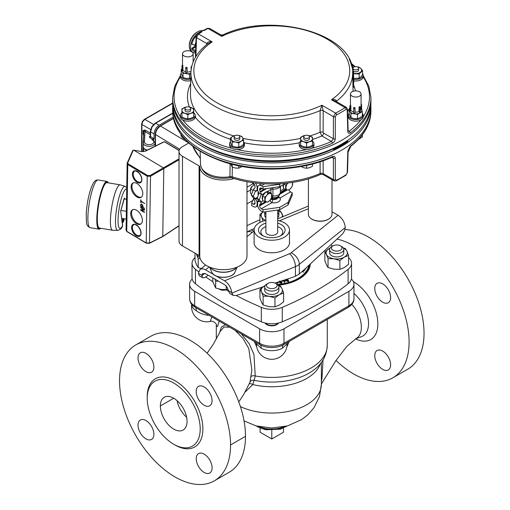 <?xml version="1.0" encoding="UTF-8"?>
<svg xmlns="http://www.w3.org/2000/svg" width="510" height="510" viewBox="0 0 510 510"><rect width="100%" height="100%" fill="white"/><g stroke="black" fill="none" stroke-linecap="round" stroke-linejoin="round"><path stroke-width="0.76" d="M353.385 72.05L353.615 87.337L353.621 72.037L350.408 61.85M353.615 87.337L352.894 83.194M353.621 72.037L352.231 65.637L349.184 59.166M353.781 82.537L353.749 80.593M140.575 209.699L143.648 209.584L140.696 207.819L140.703 207.34L144.457 209.584L144.547 210.094L141.487 210.222L144.419 211.975L144.413 212.453L140.658 210.209L140.709 209.693M140.983 202.457L140.569 202.209L140.817 199.767L141.009 201.048L144.757 203.535L140.996 201.526L140.983 202.444M136.431 223.673A8.262 4.768 -120 0 0 140.664 224.139A8.262 4.768 -120 0 0 141.952 217.585A8.262 4.768 -120 0 0 136.635 210.298A8.262 4.768 -120 0 0 132.402 209.827A8.262 4.768 -120 0 0 131.121 216.387A8.262 4.768 -120 0 0 136.431 223.673M136.839 196.924A8.262 4.768 -120 0 0 141.072 197.395A8.262 4.768 -120 0 0 142.36 190.836A8.262 4.768 -120 0 0 137.043 183.549A8.262 4.768 -120 0 0 132.81 183.084A8.262 4.768 -120 0 0 131.529 189.637A8.262 4.768 -120 0 0 136.839 196.924M140.715 206.384L140.894 204.038L141.799 204.14L143.029 206.32L143.017 207.277L144.681 208.513L140.715 206.384L141.123 206.148M162.333 236.653L162.76 236.423L163.793 168.6L163.385 167.873L133.76 150.176L132.625 150.756L133.295 150.182L127.717 162.849L128.176 163.882L147.645 175.516L150.106 175.516L179.016 158.82M179.016 159.783L150.514 176.243L147.237 176.224L127.768 164.596L127.143 163.257L126.059 230.316L126.862 231.565L146.332 243.2A0.593 0.338 120.9 0 1 146.217 242.932L149.5 243.047L150.514 176.243L150.106 175.516M126.136 229.978L126.748 231.298L127.768 164.596A0.593 0.338 120.9 0 1 128.176 163.882M141.755 151.617L145.222 151.119L163.678 141.901A0.593 0.338 63.5 0 1 163.965 141.946L145.509 151.158L141.627 151.591L133.92 150.189A0.593 0.331 2.6 0 0 133.76 150.176M127.717 162.849A0.593 0.453 -156.3 0 0 127.188 163.072L132.625 150.756M144.062 209.349L143.648 209.584M141.104 207.583L140.696 207.819M144.655 209.865L140.658 210.209M141.072 209.967L140.868 209.604M141.13 206.142L140.511 206.021M140.926 205.779L140.945 204.587L140.53 204.829M140.945 204.587L141.123 203.962M143.017 207.27L141.793 204.618L140.945 205.077L140.932 206.034L142.602 207.028L143.029 206.136M142.214 204.382L141.359 204.835M142.162 204.408L140.945 205.077M142.991 205.855L142.615 206.072M141.187 202.323L140.569 202.209M140.983 201.966L141.015 200.041M141.41 201.291L140.996 201.526M133.25 182.88A8.262 4.768 -120 0 0 132.479 189.535A8.262 4.768 -120 0 0 137.674 196.446A8.262 4.768 -120 0 0 141.474 197.115M132.842 209.623A8.262 4.768 -120 0 0 132.071 216.285A8.262 4.768 -120 0 0 137.266 223.189A8.262 4.768 -120 0 0 141.066 223.864M122.999 218.586A2.658 0.535 99.5 0 0 122.617 221.984A2.658 0.535 99.5 0 0 122.84 222.449A2.658 0.535 99.5 0 0 122.923 222.43L123.516 221.62L124.083 218.764M117.708 230.38A22.306 4.52 99.5 0 1 116.803 207.615A22.306 4.52 99.5 0 1 125.071 186.392L120.315 184.875A23.02 4.66 99.5 0 0 120.181 184.843A23.02 4.66 99.5 0 0 113.048 200.373A23.02 4.66 99.5 0 0 110.689 226.185A23.02 4.66 99.5 0 0 112.582 230.246A23.02 4.66 99.5 0 0 112.716 230.259L117.708 230.38C120.29 229.717 121.915 228.263 122.578 226.013L122.636 225.305M120.181 184.843L107.068 182.65A23.02 4.66 99.5 0 0 99.934 198.18A23.02 4.66 99.5 0 0 97.582 223.986A23.02 4.66 99.5 0 0 99.469 228.053L112.582 230.246M121.699 218.369L126.231 219.128M124.204 198.925L126.531 199.314M120.736 210.4L126.346 211.338M155.034 145.968L156.188 145.643M341.725 246.598L340.47 245.877L341.725 246.598A7.083 4.086 180 0 1 343.797 249.492L343.797 252.864A7.083 4.086 180 0 1 336.715 256.951A7.083 4.086 180 0 1 329.632 252.864L329.632 249.492A7.083 4.086 180 0 1 331.704 246.598L332.96 245.877A5.31 3.066 0 0 0 332.96 250.212A5.31 3.066 0 0 0 340.47 250.212A5.31 3.066 0 0 0 340.47 245.877L340.47 245.877A5.31 3.066 0 0 0 332.96 245.877M343.797 249.492A7.083 4.086 180 0 1 339.424 253.266A7.083 4.086 180 0 1 331.704 252.38A7.083 4.086 180 0 1 329.632 249.492M277.95 209.986A7.083 4.086 180 0 1 278.874 212.007L278.874 215.379A7.083 4.086 180 0 1 277.695 217.642M265.888 217.642A7.083 4.086 180 0 1 264.709 215.379L264.709 212.007A7.083 4.086 180 0 1 264.709 211.899M278.874 212.007A7.083 4.086 180 0 1 277.695 214.264M265.888 214.264A7.083 4.086 180 0 1 264.709 212.007M265.162 285.536L259.941 289.291L261.528 291.937A10.627 6.133 0 0 0 269.038 296.272A10.627 6.133 0 0 0 279.301 294.684A10.627 6.133 0 0 0 282.055 288.762A10.627 6.133 0 0 0 278.441 285.562M265.143 285.562A10.627 6.133 0 0 0 264.276 286.008A10.627 6.133 0 0 0 261.528 291.937L263.115 296.131L269.038 296.272L274.966 297.961L279.301 294.684L283.643 292.957L282.055 288.762L280.462 286.116L278.269 285.32M283.643 292.957L283.643 301.818L279.301 305.095L274.966 306.822L269.038 306.682L263.115 304.993L261.528 302.347L259.941 298.152L259.941 289.291M276.796 284.083L275.547 283.362L276.796 284.083A7.083 4.086 180 0 1 278.874 286.977L278.874 290.349A7.083 4.086 180 0 1 271.792 294.436A7.083 4.086 180 0 1 264.709 290.349L264.709 286.977A7.083 4.086 180 0 1 266.781 284.083L268.037 283.362A5.31 3.066 0 0 0 268.037 287.697A5.31 3.066 0 0 0 275.547 287.697A5.31 3.066 0 0 0 275.547 283.362L275.547 283.362A5.31 3.066 0 0 0 268.037 283.362M274.966 306.822L274.966 297.961M263.115 304.993L263.115 296.131M196.356 253.935L196.605 254.452A10.627 6.133 0 0 0 199.901 257.499M196.414 253.974A10.627 6.133 0 0 0 196.605 254.452L198.192 258.647L200.169 258.538M201.278 268.572L198.192 267.508L196.605 264.862L195.018 260.667L195.018 253.164M198.192 267.508L198.192 258.647M330.085 248.051L324.864 251.806L326.451 254.452A10.627 6.133 0 0 0 333.967 258.787A10.627 6.133 0 0 0 344.224 257.199A10.627 6.133 0 0 0 346.978 251.277A10.627 6.133 0 0 0 343.364 248.077M330.066 248.077A10.627 6.133 0 0 0 329.205 248.529A10.627 6.133 0 0 0 326.451 254.452L328.038 258.647L333.967 258.787L339.889 260.483L344.224 257.199L348.566 255.472L346.978 251.277L345.391 248.631L343.192 247.834M348.566 255.472L348.566 264.333L344.224 267.61L339.889 269.337L333.967 269.197L328.038 267.508L326.451 264.862L324.864 260.667L324.864 251.806M339.889 269.337L339.889 260.483M328.038 267.508L328.038 258.647M262.784 212.001L259.941 214.321L261.528 216.967A10.627 6.133 0 0 0 265.742 220.422M262.867 212.052A10.627 6.133 0 0 0 261.528 216.967L263.115 221.161M282.017 217.037A10.627 6.133 0 0 0 282.055 213.792A10.627 6.133 0 0 0 278.441 210.592M283.158 216.565L280.462 211.146L278.269 210.349M259.941 222.436L259.941 214.321M348.566 257.601A17.71 10.225 180 0 1 351.543 263.275A17.71 10.225 180 0 1 348.107 269.325A306.918 177.199 180 0 1 282.266 307.332A17.71 10.225 180 0 1 261.311 307.332A306.918 177.199 180 0 1 236.226 295.481M228.384 291.204A306.918 177.199 180 0 1 226 289.846M212.842 281.769A306.918 177.199 180 0 1 205.715 276.936M198.619 271.753A306.918 177.199 180 0 1 195.47 269.325A17.71 10.225 180 0 1 192.04 263.275A17.71 10.225 180 0 1 195.018 257.601M330.824 244.832A306.918 177.199 180 0 1 332.66 246.049M246.987 225.669A306.918 177.199 180 0 1 259.941 219.797M310.316 263.97A38.543 22.249 180 0 1 278.186 285.217M351.543 263.275L351.543 277.733A17.71 10.225 180 0 1 348.107 283.777A306.918 177.199 180 0 1 282.266 321.791A17.71 10.225 180 0 1 261.311 321.791A306.918 177.199 180 0 1 195.47 283.777A17.71 10.225 180 0 1 192.04 277.733L192.04 263.275M260.106 428.068L260.106 432.231L271.792 438.982L283.477 432.231L283.477 428.068M271.792 438.982L271.792 430.363M214.296 480.847L229.239 472.222A78.502 45.32 -120 0 0 245.495 436.331A78.502 45.32 -120 0 0 211.229 357.331A78.502 45.32 -120 0 0 150.737 336.3L135.8 344.926A78.502 45.32 60 0 1 196.293 365.957A78.502 45.32 60 0 1 230.558 444.956A78.502 45.32 60 0 1 214.296 480.847A78.502 45.32 60 0 1 153.822 459.835A78.502 45.32 60 0 1 119.538 380.862A78.502 45.32 60 0 1 135.8 344.926M356.127 338.493L356.413 338.315C364.618 333.508 362.266 315.48 351.836 304.374M336.995 239.082A78.502 45.32 60 0 1 353.589 245.731A78.502 45.32 60 0 1 404.876 314.906A78.502 45.32 60 0 1 392.84 377.808A78.502 45.32 60 0 1 353.589 373.926A78.502 45.32 60 0 1 335.988 360.449M382.691 283.872A11.214 6.477 -120 0 0 377.081 283.318A11.214 6.477 -120 0 0 377.081 296.265A11.214 6.477 -120 0 0 388.295 302.736A11.214 6.477 -120 0 0 390.016 293.754A11.214 6.477 -120 0 0 382.691 283.872M382.691 351.071A11.214 6.477 -120 0 0 377.081 350.517A11.214 6.477 -120 0 0 377.081 363.464A11.214 6.477 -120 0 0 388.295 369.941A11.214 6.477 -120 0 0 390.016 360.952A11.214 6.477 -120 0 0 382.691 351.071M220.479 331.028L224.088 327.006L229.717 327.216M235.021 330.276L243.002 338.423L248.772 348.489L251.851 369.884L249.989 382.219L243.57 394.721L238.782 401.899M173.712 383.036A37.479 21.637 -120 0 0 154.97 381.18A37.479 21.637 -120 0 0 149.226 411.213A37.479 21.637 -120 0 0 173.712 444.242A37.479 21.637 -120 0 0 192.455 446.097A37.479 21.637 -120 0 0 198.199 416.064A37.479 21.637 -120 0 0 173.712 383.036M145.949 371.662A11.214 6.477 -120 0 0 151.559 372.223A11.214 6.477 -120 0 0 151.559 359.269A11.214 6.477 -120 0 0 140.346 352.799A11.214 6.477 -120 0 0 138.624 361.781A11.214 6.477 -120 0 0 145.949 371.662M145.949 438.868A11.214 6.477 -120 0 0 151.559 439.422A11.214 6.477 -120 0 0 151.559 426.468A11.214 6.477 -120 0 0 140.346 419.998A11.214 6.477 -120 0 0 138.624 428.98A11.214 6.477 -120 0 0 145.949 438.868M204.166 472.451A11.214 6.477 -120 0 0 209.769 473.012A11.214 6.477 -120 0 0 209.769 460.058A11.214 6.477 -120 0 0 198.556 453.588A11.214 6.477 -120 0 0 196.841 462.57A11.214 6.477 -120 0 0 204.166 472.451M204.127 405.233A11.214 6.477 -120 0 0 209.737 405.788A11.214 6.477 -120 0 0 209.737 392.84A11.214 6.477 -120 0 0 198.517 386.363A11.214 6.477 -120 0 0 196.803 395.352A11.214 6.477 -120 0 0 204.127 405.233M392.84 377.808L407.783 369.183A78.502 45.32 -120 0 0 419.813 306.28A78.502 45.32 -120 0 0 368.532 237.105A78.502 45.32 -120 0 0 344.849 229.557M160.357 405.947A18.889 10.908 60 0 1 164.271 397.277A18.889 10.908 60 0 1 178.831 402.352A18.889 10.908 60 0 1 187.068 421.368A18.889 10.908 60 0 1 183.154 430.038A18.889 10.908 60 0 1 168.593 424.97A18.889 10.908 60 0 1 160.357 405.947L173.731 398.227M177.053 400.63A18.889 10.908 -120 0 0 186.654 417.288M321.37 381.665L321.976 378.242L323.053 359.926M211.79 316.863L210.273 321.434C212.542 320.114 216.654 323.729 216.367 324.672M216.342 324.558L216.699 326.247L217.152 326.591L217.668 326.266L219.147 321.115M191.722 304.349A15.147 8.746 0 0 0 196.159 310.628C199.474 313.204 203.477 314.759 208.156 315.288A5.903 0.408 87.2 0 1 208.163 314.772M199.901 310.003L195.247 307.294A16.428 9.486 180 0 1 193.57 306.159C191.193 304.438 189.873 301.965 189.618 298.745A17.244 9.958 180 0 0 194.673 305.783A3.544 2.046 120 0 0 195.247 307.294A5.903 3.411 120 0 1 196.159 310.628M192.187 279.053A17.244 9.958 0 0 0 189.618 284.287A17.244 9.958 0 0 0 194.673 291.325L194.673 305.783L259.596 343.268L259.596 328.81A17.244 9.958 0 0 0 283.987 328.81L348.91 291.325L348.91 305.783A3.544 2.046 60 0 1 348.177 307.402C352.117 304.872 354.048 301.99 353.959 298.745A17.244 9.958 180 0 1 348.91 305.783L283.987 343.268A17.244 9.958 180 0 1 259.596 343.268A3.544 2.046 120 0 0 260.176 344.779L256.377 342.605M254.26 341.388L256.747 346.972M286.837 346.972L289.317 341.388M251.047 376.597A3.544 2.142 -170.9 0 1 255.23 375.953L253.961 354.463L249.167 343.689L241.357 333.935M225.401 324.723L221.365 327.12L219.434 333.132M287.621 342.363L283.407 344.779A5.903 3.411 -120 0 0 282.502 348.113L287.136 343.861L287.901 342.159M348.91 291.325A17.244 9.958 0 0 0 353.959 284.287A17.244 9.958 0 0 0 351.39 279.053M250.002 382.188A3.544 3.468 -154 0 1 254.107 380.313L255.23 375.953A55.482 32.034 0 0 0 327.273 345.378L327.273 319.47M249.262 383.871A3.544 2.327 -146.6 0 1 252.775 384.565L254.107 380.313A52.53 30.326 0 0 0 312.853 370.668L313.115 370.477M245.08 392.133L252.775 384.565A49.578 28.624 0 0 0 320.465 363.566M259.596 328.81L194.673 291.325M278.543 323.002A7.083 4.086 180 0 1 271.792 325.858A7.083 4.086 180 0 1 265.034 323.002M362.584 73.561A7.376 4.258 180 0 1 363.145 75.193L363.145 76.736A7.376 4.258 180 0 1 363.145 76.812A97.703 56.406 0 0 1 363.145 116.822A7.376 4.258 180 0 1 363.145 116.898A7.376 4.258 180 0 1 360.889 119.965A7.376 4.258 180 0 1 350.548 119.914A7.376 4.258 180 0 1 348.387 116.898L348.387 115.356A7.376 4.258 180 0 1 349.184 113.437M363.145 76.812A7.376 4.258 180 0 1 353.774 80.835M348.387 115.681A7.675 4.431 0 0 0 348.094 116.943M243.589 141.837A7.376 4.258 180 0 1 244.386 143.756L244.386 145.299A7.376 4.258 180 0 1 237.137 149.557A7.376 4.258 180 0 1 231.699 148.257A7.376 4.258 180 0 1 229.627 145.299L229.627 143.756A7.376 4.258 180 0 1 230.424 141.837M312.477 141.2A7.376 4.258 180 0 1 313.95 143.756L313.95 145.299A7.376 4.258 180 0 1 311.884 148.257A7.376 4.258 180 0 1 306.446 149.557A7.376 4.258 180 0 1 299.198 145.299L299.198 143.756A7.376 4.258 180 0 1 300.67 141.2M195.489 116.943A7.675 4.431 0 0 0 195.19 115.681M190.74 80.644A7.376 4.258 180 0 1 180.438 76.812A7.376 4.258 180 0 1 180.438 76.736L180.438 75.193A7.376 4.258 180 0 1 181.228 73.268M193.717 112.799A7.376 4.258 180 0 1 195.19 115.356L195.19 116.898A7.376 4.258 180 0 1 190.695 120.819A7.376 4.258 180 0 1 182.688 119.965A7.376 4.258 180 0 1 180.438 116.898A7.376 4.258 180 0 1 180.438 116.822A97.703 56.406 0 0 1 180.438 76.812M239.821 136.82L239.821 138.745A2.818 1.626 180 0 1 238.087 140.25A2.818 1.626 180 0 1 235.014 139.899A2.818 1.626 180 0 1 234.192 138.745L234.192 136.82A2.818 1.626 180 0 1 235.926 135.316A2.818 1.626 180 0 1 238.999 135.666A2.818 1.626 180 0 1 239.821 136.82A2.818 1.626 180 0 1 238.087 138.325A2.818 1.626 180 0 1 235.014 137.968A2.818 1.626 180 0 1 234.192 136.82M309.391 136.82L309.391 138.745A2.818 1.626 180 0 1 306.574 140.371A2.818 1.626 180 0 1 303.756 138.745L303.756 136.82A2.818 1.626 180 0 1 306.574 135.195A2.818 1.626 180 0 1 309.391 136.82A2.818 1.626 180 0 1 306.574 138.446A2.818 1.626 180 0 1 303.756 136.82M352.958 68.136A2.818 1.626 180 0 1 355.872 66.625A2.818 1.626 180 0 1 358.581 68.251L358.581 70.182A2.818 1.626 180 0 1 356.662 71.725A2.818 1.626 180 0 1 353.519 71.164M358.581 68.251A2.818 1.626 180 0 1 356.241 69.857A2.818 1.626 180 0 1 353.111 68.793M190.632 108.42L190.632 110.345A2.818 1.626 180 0 1 187.814 111.97A2.818 1.626 180 0 1 184.996 110.345L184.996 108.42A2.818 1.626 180 0 1 187.814 106.794A2.818 1.626 180 0 1 190.632 108.42A2.818 1.626 180 0 1 187.814 110.045A2.818 1.626 180 0 1 184.996 108.42M277.695 210.024L277.695 231.948A5.903 3.411 180 0 1 274.048 235.097A5.903 3.411 180 0 1 267.616 234.358A5.903 3.411 180 0 1 265.888 231.948L265.888 211.726M172.641 99.004A99.157 57.247 0 0 0 172.641 100.413A99.157 57.247 0 0 0 234.409 152.732A99.157 57.247 0 0 0 341.904 140.193A99.157 57.247 0 0 0 370.942 100.413A99.157 57.247 0 0 0 370.942 99.004L370.904 97.251A99.118 57.228 180 0 1 350.274 132.906C348.853 133.786 348.03 133.346 347.814 131.586L347.183 109.841L346.143 109.287A98.564 56.903 180 0 1 341.483 112.168A98.564 56.903 180 0 1 336.492 114.858L335.325 116.688L335.293 138.816C335.121 140.798 334.133 142.277 332.335 143.265A99.118 57.228 180 0 1 227.517 149.156A99.118 57.228 180 0 1 172.68 97.251L172.641 99.004M370.859 104.977L370.942 108.834A99.157 57.247 180 0 1 370.942 110.249A99.157 57.247 180 0 1 341.904 150.023A99.157 57.247 180 0 1 234.409 162.562A99.157 57.247 180 0 1 172.641 110.249A99.157 57.247 180 0 1 172.641 108.834L172.724 104.977A99.074 57.203 -0 0 0 271.792 162.888A99.074 57.203 -0 0 0 370.859 104.977A99.074 57.203 -0 0 0 370.846 104.626M370.904 112.002C370.387 125.065 363.42 136.686 350 146.861L348.145 150.482L347.514 172.265L345.863 175.3A1.415 0.873 -123.6 0 0 346.143 174.675L347.183 172.769L347.814 150.986L350.274 146.249A99.118 57.228 -0 0 0 370.904 112.002L370.942 110.249M332.335 156.608A1.415 0.708 66 0 1 332.042 157.233C301.869 170.997 257.722 172.96 224.292 162.059C191.779 150.998 174.573 134.315 172.68 112.002A99.118 57.228 -0 0 0 228.614 162.805A99.118 57.228 -0 0 0 332.335 156.608C334.133 155.945 335.115 156.481 335.293 158.215L335.325 179.616L336.492 180.247A98.564 56.903 -0 0 0 341.483 177.556A98.564 56.903 -0 0 0 346.143 174.675M350 146.861A1.415 0.918 -126.8 0 0 350.274 146.249M172.731 104.626A99.074 57.203 -0 0 0 172.724 104.977M347.335 140.626A96.798 55.883 -0 0 0 348.591 139.702M213.448 149.793A96.798 55.883 -0 0 0 330.136 149.793M300.67 166.305L303.622 167.72L306.574 168.274L309.525 167.72L312.477 166.305L312.477 164.022M180.999 134.544L180.999 135.94L182.701 138.076L185.238 139.523M230.424 163.321L232.19 167.121L235.48 168.064L238.769 168.141L242.237 166.483M370.942 100.413L370.859 104.269A99.074 57.203 180 0 1 271.792 160.765A99.074 57.203 180 0 1 172.724 104.269L172.641 100.413M311.884 148.257A97.703 56.406 0 0 0 331.468 141.48A1.415 0.708 66 0 1 332.335 143.265M206.671 44.631L206.703 43.484C207.761 41.865 209.572 41.316 212.134 41.845L208.15 43.484C197.147 51.835 191.397 61.538 190.912 72.586L190.459 93.872A81.339 46.958 0 0 0 233.637 135.921M335.293 138.816A1.415 0.79 0.1 0 1 333.381 138.765L331.468 141.48L321.893 135.953L320.076 132.243L320.108 110.613L321.931 105.239L323.187 110.74L323.149 132.377L323.557 133.097L333.381 138.765L333.412 116.637L335.561 113.105A1.415 0.759 63.3 0 1 336.492 114.858M230.424 139.217A84.29 48.667 180 0 1 195.432 117.427L195.19 115.528M336.268 101.528A2.359 1.364 178.4 0 1 336.651 101.056A80.886 46.697 180 0 0 352.665 72.586C354.265 33.501 271.294 11.271 222.864 34.935L221.646 36.35L220.741 34.827L209.546 28.369L208.016 28.483A97.149 56.087 0 0 0 203.936 30.657L202.687 30.217A98.564 56.903 0 0 0 201.514 30.893L201.514 31.575A1.415 0.816 60 0 1 201.552 31.55L197.721 33.953A1.415 0.873 56.4 0 1 198.505 33.979L212.134 41.845A77.934 44.995 0 0 0 216.686 102.612A77.934 44.995 0 0 0 321.931 105.239L335.561 113.105A97.149 56.087 0 0 0 345.079 107.61L346.5 107.438L335.306 100.974L331.449 99.743C333.929 99.08 335.663 99.52 336.651 101.056L336.676 101.764M223.469 35.713A2.359 1.409 179.9 0 1 221.869 35.987M201.552 31.55A1.415 0.816 60 0 1 202.266 31.62A97.149 56.087 0 0 0 198.505 33.979L196.484 37.587L206.703 43.484A2.359 1.358 -178.4 0 1 207.321 44.121M309.914 135.934A81.339 46.958 0 0 0 320.076 132.243A2.359 1.32 -179.9 0 1 323.149 132.377M312.477 139.434A84.29 48.667 180 0 0 321.893 135.953A2.359 1.364 120 0 0 323.557 133.097M190.912 72.586A80.886 46.697 180 0 0 235.053 114.763A80.886 46.697 180 0 0 320.108 110.613A2.359 1.32 -179.9 0 1 323.187 110.74L333.412 116.637A1.415 0.79 0.1 0 0 335.325 116.688M348.387 115.528L348.145 117.427A84.29 48.667 180 0 1 347.763 117.899M201.514 31.186L202.266 31.62M203.235 30.581L207.385 28.375A1.415 0.759 63.3 0 1 208.016 28.483L221.646 36.35A77.934 44.995 0 0 1 326.897 38.977A77.934 44.995 0 0 1 331.449 99.743L345.079 107.61A1.415 0.873 56.4 0 1 346.143 109.287M350.274 132.906A1.415 0.918 -126.8 0 0 349.152 131.274A97.703 56.406 0 0 0 360.889 119.965M358.371 139.498L362.349 136.96L362.349 134.85M238.769 165.814L238.769 168.141M232.19 164.303L232.19 167.121M184.41 138.637L184.41 139.345M306.574 165.438L306.574 168.274M213.409 149.781A96.798 55.883 -0 0 0 330.174 149.781M194.992 139.702A96.798 55.883 -0 0 0 332.775 149.086L332.775 148.646M332.813 148.627L333.61 149.086A97.977 56.565 -0 0 0 347.801 140.894L347.291 140.601M332.775 149.086L333.61 149.57L333.61 149.086M333.61 149.57A97.977 56.565 -0 0 0 347.801 141.378L347.801 140.894M323.161 160.758L323.187 173.668A2.359 1.409 -0.1 0 0 320.108 173.534L320.089 161.797M334.031 180.884L333.412 179.565L333.381 158.17L332.851 157.099L332.042 157.233M232.33 167.178L232.158 177.639L230.284 177.729L229.946 176.651A2.952 1.766 -179.4 0 1 232.235 176.823A80.886 46.697 -0 0 0 320.108 173.534L320.713 174.312L322.843 174.42L323.187 173.668L333.412 179.565A1.415 0.848 -0.1 0 0 335.325 179.616M345.863 175.3L336.198 180.878A1.415 0.759 -116.7 0 0 336.492 180.247M195.636 51.956A10.327 5.961 -60 0 1 194.807 50.337L195.693 49.821M195.604 52.957A11.806 6.815 -60 0 1 192.984 52.422L191.734 51.695A11.806 6.815 -60 0 1 189.286 46.295A11.806 6.815 -60 0 1 197.638 31.837A11.806 6.815 -60 0 1 201.813 30.721M192.984 52.422A11.806 6.815 -60 0 1 190.542 47.016A11.806 6.815 -60 0 1 201.412 31.556M189.286 46.295L189.286 45.333A10.627 6.133 -60 0 1 196.803 32.315L197.638 31.837M196.324 35.783A10.327 5.961 -60 0 0 191.779 44.376L192.308 44.07L191.779 44.376L192.308 44.07L194.807 45.517A10.327 5.961 -60 0 1 195.916 42.304M194.807 45.517L195.84 44.918M195.623 52.243L193.723 51.14A10.327 5.961 -60 0 1 191.779 48.233L195.808 45.9M194.807 50.337L191.779 48.233M228.308 290.572L231.706 292.536L233.147 295.366L229.761 293.409L228.308 290.572C227.855 288.01 226.599 286.04 224.54 284.663L205.524 273.685L202.591 273.564L201.743 275.808L202.744 277.81L204.88 277.491L208.233 275.253M225.324 277.262A11.87 6.853 180 0 1 221.429 277.262M231.706 292.536C231.036 287.506 228.652 283.598 224.54 280.812L216.163 275.974M332.01 211.777L338.06 215.271C342.172 218.057 344.562 221.965 345.225 226.995L345.219 227.632L299.287 264.384L299.287 273.998L295.424 276.229L295.424 266.615A17.117 9.881 0 0 0 299.287 264.384A10.034 6.643 51.3 0 0 291.146 252.807A7.083 4.086 180 0 1 289.552 253.725L224.54 280.812M213.849 274.641L205.524 269.835C203.292 268.598 201.444 268.521 199.984 269.605L198.358 273.284L201.756 275.247M289.476 241.734A17.748 10.245 180 0 1 289.533 242.55A17.748 10.245 180 0 1 284.338 249.792A17.748 10.245 180 0 1 265.002 252.016A17.748 10.245 180 0 1 254.044 242.55A17.748 10.245 180 0 1 254.101 241.734M310.749 218.395A11.513 6.649 -0 0 0 310.87 218.49A11.513 6.649 -0 0 0 312.063 219.3A11.513 6.649 -0 0 0 329.536 218.49A11.513 6.649 -0 0 0 329.658 218.395M274.941 283.056L288.373 278.747A121.119 80.197 128.7 0 0 295.424 276.229M345.219 227.632C344.875 230.303 343.829 232.534 342.082 234.332L304.374 269.51A121.119 57.866 -67.4 0 1 299.287 273.998M233.147 295.366L236.111 295.519L262.816 286.952M202.744 277.81L199.359 275.859L198.358 273.284M308.397 178.851L308.397 214.308A11.806 6.815 -0 0 0 310.628 218.299A11.806 6.815 -0 0 0 311.859 219.128A11.806 6.815 -0 0 0 329.779 218.299A11.806 6.815 -0 0 0 332.01 214.308L332.01 179.711M265.888 226.625A10.946 6.324 0 0 0 264.046 227.479A10.946 6.324 0 0 0 263.294 235.939M280.283 235.939A10.946 6.324 0 0 0 277.695 226.625M277.395 282.272L277.587 282.897L278.428 282.636L277.478 283.426L276.936 282.419M284.421 280.015L285.052 281.756L284.274 282.374L284 282.157L284.65 281.099L282.355 280.678M284.618 282.196L284.65 281.099M285.033 281.781L285.033 280.889L285.052 281.756M302.596 271.135L303.597 272.181L302.296 271.409M303.169 270.619L304.725 270.689L302.8 270.95M304.821 269.095L305.433 269.573L304.566 269.331M306.191 268.011L305.841 268.139M287.226 279.117L288.609 280.627L288.169 281.335L286.907 281.137L285.568 279.646M281.354 280.997L281.195 281.692L281.941 282.336M281.399 281.469L281.399 281.093L280.972 281.482M281.896 282.521L281.896 282.151L281.087 282.986L279.646 282.502L279.831 281.909L279.27 281.616M279.646 282.502L279.831 281.909L279.831 282.731M285.574 280.621L286.014 279.505M287.277 279.582L287.277 279.142M288.124 280.691L288.124 279.831M288.124 280.793L288.609 281.59M281.278 281.622L281.278 281.023M281.195 282.655L281.896 283.114M277.128 282.355L277.453 283.433M277.587 283.394L277.587 282.897M277.982 283.069L277.982 282.572M278.141 282.935L278.141 282.527M284.51 280.825L284.51 280.124M284.535 281.118L284.038 280.143M284.701 281.367L285.007 281.82M286.244 280.162L286.104 280.704L286.244 280.162M279.595 282.323L280.449 282.61M286.244 279.199L286.492 280.322L287.94 281.08L287.685 279.964L286.244 279.199M286.104 280.506L286.104 279.735M287.94 281.386L288.073 280.545M287.098 281.233L287.098 280.838M286.492 280.863L286.492 280.322M280.959 282.725L281.443 282.208L280.577 281.902L280.092 282.425L280.959 283.005M281.475 283.292L281.443 282.208M280.092 282.878L280.06 283.267M280.972 282.228L280.933 281.137L280.449 281.934M280.946 281.909L280.946 281.367M279.595 281.361L280.449 281.647M282.903 281.176L282.903 280.78L284.535 280.857M282.725 281.093L282.725 280.557M265.888 220.39A17.691 10.213 0 0 0 259.284 222.8A17.691 10.213 0 0 0 254.101 230.023A17.691 10.213 0 0 0 265.022 239.458A17.691 10.213 0 0 0 284.299 237.239A17.691 10.213 0 0 0 289.476 230.023A17.691 10.213 0 0 0 277.695 220.39M265.888 223.131A13.311 7.682 0 0 0 262.376 224.585A13.311 7.682 0 0 0 262.376 235.454A13.311 7.682 0 0 0 281.201 235.454L281.201 235.454A13.311 7.682 0 0 0 277.695 223.131M309.487 264.741A37.772 21.809 180 0 1 298.503 278.76A37.772 21.809 180 0 1 277.854 284.86M227.944 289.042L226.198 289.578L220.932 289.457L215.666 287.952L212.842 281.871L212.842 277.912M214.927 279.117L215.666 281.233L218.427 281.137M226.198 289.578L226.198 286.059M215.666 287.952L215.666 281.233M227.403 289.234A5.61 3.238 180 0 1 227.345 289.272A5.61 3.238 180 0 1 219.115 289.087M193.717 112.742L193.717 110.345A5.903 3.411 180 0 1 190.766 113.296L193.717 112.742L193.717 116.892L190.766 118.307L187.814 118.862L184.862 118.307L181.911 116.892L181.911 112.742L184.862 113.296A5.903 3.411 180 0 1 181.911 110.345A5.903 3.411 180 0 1 184.862 107.393A5.903 3.411 180 0 1 186.271 107.055M189.357 107.055A5.903 3.411 180 0 1 190.766 107.393A5.903 3.411 180 0 1 193.717 110.345L193.717 108.808L189.191 106.998M186.437 106.998L181.911 108.808L181.911 112.742M190.766 113.296A5.903 3.411 180 0 1 184.862 113.296L187.814 114.712L190.766 113.296M187.814 114.712L187.814 118.862M195.19 115.356A7.376 4.258 180 0 1 187.814 119.62A7.376 4.258 180 0 1 180.438 115.356A7.376 4.258 180 0 1 181.911 112.799M353.647 73.765L359.174 74.02L362.584 70.609L362.584 74.76L360.876 76.895L359.174 78.17L353.717 78.438M357.306 66.893A5.903 3.411 180 0 1 360.876 68.48L359.174 67.205L357.204 66.855M352.729 67.256A5.903 3.411 180 0 1 354.227 66.893M354.329 66.855L352.69 67.129M362.584 70.609L360.876 68.48A5.903 3.411 180 0 1 360.876 71.885A5.903 3.411 180 0 1 355.763 73.587A5.903 3.411 180 0 1 353.64 73.357M359.174 74.02L359.174 78.17M363.145 75.193A7.376 4.258 180 0 1 353.73 79.286M188.827 142.985L182.478 146.65A11.806 6.815 0 0 0 179.016 151.47A11.806 6.815 0 0 0 182.478 156.289L199.085 165.877A2.359 1.364 180 0 1 199.78 166.802A23.607 13.63 0 0 0 234.147 178.538M246.987 192.053L250.314 190.128M253.381 183.536A17.71 10.225 -60 0 1 253.011 183.759L246.987 187.234M246.987 203.86L252.845 200.481M179.016 151.47L179.016 241.102A11.806 6.815 0 0 0 182.478 245.922L199.085 255.516A2.359 1.364 180 0 1 199.78 256.441A23.607 13.63 0 0 0 223.718 269.675A23.607 13.63 0 0 0 246.987 256.045L246.987 181.707M172.731 113.347L155.607 123.235L159.063 125.23L173.164 117.083M159.063 125.23C156.028 127.328 154.358 130.222 154.052 133.9L150.597 131.905L150.597 136.559L154.052 138.911L154.052 133.9M154.052 138.911L153.529 140.467M160.006 126.263A1.753 1.007 -120 0 0 159.898 126.085A6.624 3.825 120 0 0 155.212 134.194L155.212 145.866M159.898 126.085L173.394 118.288M143.928 135.864L143.552 134.971M143.24 142.698L143.897 131.784A1.179 0.963 3.5 0 1 143.897 131.733A2.952 1.702 0 0 0 143.897 131.727A2.952 1.702 0 0 0 143.087 130.554L144.496 130.012A0.943 0.752 -91.2 0 1 144.375 131.019L143.087 130.554L143.087 134.404A2.952 1.702 180 0 1 143.705 134.971M172.699 103.307L144.808 119.41L142.736 121.584L141.888 124.465L142.124 151.419M152.063 126.964L151.731 126.78L155.148 123.191A0.943 0.548 60 0 1 155.607 123.235L152.063 126.964L150.597 131.905A0.943 0.548 0 0 1 150.335 131.529L150.335 136.176A0.943 0.548 0 0 0 150.597 136.559A0.943 0.555 120.9 0 1 149.921 137.706L152.566 139.294A0.943 0.555 120.9 0 0 153.249 138.14M153.21 140.065L155.034 142.915A5.903 3.411 180 0 1 149.13 146.319A5.903 3.411 180 0 1 143.227 142.915A5.903 3.411 180 0 1 143.233 142.794A1.179 0.963 3.5 0 1 144.413 141.856A4.724 2.728 0 0 0 151.24 144.387A4.724 2.728 0 0 0 151.833 139.714L152.566 139.294L153.21 140.065L151.833 139.714M144.496 130.012L145.72 130.413A0.943 0.561 -58.7 0 1 145.031 131.561L144.375 131.019A1.179 0.963 3.5 0 0 143.897 131.733L143.227 146.772A5.903 3.411 0 0 0 147.403 150.029M142.379 151.585L141.627 150.507A0.943 0.548 0 0 0 141.888 150.883L143.01 151.604M179.679 149.22L155.473 134.538C155.76 130.974 157.373 128.176 160.312 126.148L160.484 126.053C157.443 128.157 155.773 131.044 155.473 134.729L155.473 145.713M144.151 148.907L143.616 149.213L143.31 147.454M143.616 151.566L143.616 149.213M253.585 198.766L251.672 203.178L253.342 204.14A2.359 1.364 -120 0 0 254.522 204.261A2.359 1.364 -120 0 0 255.013 203.178L255.013 202.374A2.359 1.364 -120 0 0 254.522 200.723L254.197 200.162A4.131 2.384 60 0 1 253.413 198.039L251.258 195.03L253.413 189.694A4.131 2.384 60 0 1 254.197 188.483L254.522 188.292A2.359 1.364 -120 0 0 255.013 187.215L255.013 186.405A2.359 1.364 -120 0 0 253.342 183.517L251.672 182.503M278.148 196.465L280.054 197.976C278.587 197.778 277.797 197.338 277.682 196.656M252.31 186.322A2.372 1.371 120 0 0 252.176 186.399A2.372 1.371 120 0 0 250.499 189.223M270.122 193.43A4.724 2.728 120 0 0 266.781 195.355L268.152 193.105L271.492 193.405L271.492 197.861L270.122 200.105L268.152 202.011L264.817 201.711L264.817 197.262L266.781 195.355A4.724 2.728 120 0 0 265.111 199.659A4.724 2.728 120 0 0 266.781 202.036A4.724 2.728 120 0 0 270.122 200.105A4.724 2.728 120 0 0 271.792 195.802A4.724 2.728 120 0 0 270.122 193.43M265.761 192.066A4.724 2.728 120 0 0 265.531 192.187A4.724 2.728 120 0 0 264.052 193.443A4.724 2.728 120 0 0 262.605 199.601M267.999 192.015L267.89 191.958A4.724 2.728 120 0 0 267.01 191.734A4.724 2.728 120 0 0 266.258 191.862M283.216 184.677A4.724 2.728 120 0 0 283.477 187.552M258.423 191.926A2.372 1.371 120 0 0 258.417 194.68L258.608 194.788M251.621 194.093L250.55 193.481L250.55 189.025L251.927 186.781L253.891 184.875L254.56 184.824M254.828 185.41L253.891 184.875M253.03 190.459L250.55 189.025M251.672 203.178L251.672 205.587L253.342 206.55A5.31 3.066 60 0 0 256.001 206.811L257.716 205.823M255.408 183.007A5.31 3.066 60 0 1 257.097 187.61L257.097 190.013A0.593 0.338 60 0 1 256.976 190.287L255.07 191.785L253.342 196.235L251.258 195.03M255.708 191.02L253.413 189.694M253.342 196.235L255.708 199.365L253.413 198.039M255.708 199.365L256.976 201.571A0.593 0.338 60 0 1 257.097 201.979L257.097 204.382A5.31 3.066 60 0 1 256.001 206.811M255.657 191.046L256.976 190.287M283.477 184.524L283.477 188.394L285.683 189.663L285.683 185.213L287.653 183.307A4.724 2.728 120 0 0 285.983 187.61A4.724 2.728 120 0 0 287.653 189.988L285.683 189.663M283.987 184.231L285.683 185.213M289.023 189.962L287.653 189.988A4.724 2.728 120 0 0 290.987 188.056L289.023 189.962M292.555 182.401L292.358 185.812L290.987 188.056A4.724 2.728 120 0 0 292.657 183.753A4.724 2.728 120 0 0 292.402 182.427M271.492 193.405L269.286 192.13L265.946 191.837L262.605 195.987L262.605 200.436L264.817 201.711M262.605 195.987L264.817 197.262M265.946 191.837L268.152 193.105M280.538 186.226L280.373 191.683M272.844 187.686L272.958 195.98L272.391 197.682L271.556 197.631M271.078 198.677A2.359 1.364 -0 0 1 272.601 198.664A2.359 0.593 -79.4 0 0 272.391 197.682A4.826 2.786 -0 0 0 277.287 197L277.612 196.815A5.285 3.047 -0 0 1 272.455 197.593A2.359 2.301 60 0 0 271.569 197.574M270.957 193.099L270.912 187.967M292.243 192.863L288.067 202.502L288.067 204.912L292.243 195.273L292.243 192.863L290.572 191.9A2.359 1.364 60 0 1 289.062 189.93M263.026 212.141L261.356 211.178A5.31 3.066 60 0 1 257.601 204.669L257.601 202.266A0.593 0.338 60 0 1 257.722 201.998L259.01 201.259L257.18 198.454L259.01 192.984L257.722 190.715A0.593 0.338 60 0 1 257.601 190.3L257.601 187.903A5.31 3.066 60 0 1 258.697 185.468A5.31 3.066 60 0 1 261.356 185.729L263.026 186.698L279.722 184.288L279.722 186.698L263.026 189.108L261.356 188.139A2.359 1.364 -120 0 0 260.176 188.024A2.359 1.364 -120 0 0 259.686 189.108L259.686 189.911A2.359 1.364 -120 0 0 260.176 191.556L260.502 192.117A4.131 2.384 60 0 1 261.292 194.24L259.271 199.659L261.292 202.591A4.131 2.384 60 0 1 260.502 203.802L260.176 203.987A2.359 1.364 -120 0 0 259.686 205.071L259.686 205.874A2.359 1.364 -120 0 0 261.356 208.768L263.026 209.731L279.722 207.321L279.722 209.731L263.026 212.141L263.026 209.731M263.026 186.698L263.026 189.108M258.997 201.265L261.292 202.591M257.18 198.454L259.271 199.659M258.997 192.92L261.292 194.24M288.067 204.912L279.722 209.731M288.067 202.502L279.722 207.321M285.332 189.465L280.366 192.334M260.176 203.987L260.502 203.802M285.613 183.294L279.722 186.698M280.736 183.702L279.722 184.288M349.93 109.14A6.197 3.576 0 0 0 351.384 112.876A6.197 3.576 0 0 0 359.085 113.367A6.197 3.576 0 0 0 361.603 109.14M359.524 91.794A5.31 3.066 0 0 0 353.736 91.124A5.31 3.066 0 0 0 350.453 93.961A5.31 3.066 0 0 0 355.763 97.027A5.31 3.066 0 0 0 361.08 93.961A5.31 3.066 0 0 0 359.524 91.794M350.842 110.243L350.842 105.71A5.31 3.066 180 0 1 350.504 104.99L349.93 105.914L349.93 110.447A5.903 3.411 0 0 0 350.268 111.167L350.842 110.243A5.31 3.066 0 0 0 352.008 111.263A5.31 3.066 0 0 0 353.621 111.9M355.03 112.13L355.03 107.597A5.31 3.066 180 0 1 353.774 107.406L353.621 113.105A5.903 3.411 0 0 0 354.871 113.296L355.03 112.13A5.31 3.066 0 0 0 359.034 111.511L359.454 112.589A5.903 3.411 0 0 0 360.372 112.06L360.372 107.527A5.903 3.411 180 0 1 359.454 108.056L359.454 112.589M360.372 107.527L359.952 106.45A5.31 3.066 180 0 1 359.034 106.979L359.034 111.511M360.372 110.619A5.31 3.066 0 0 0 361.08 109.095L361.08 93.961M361.265 104.161A5.903 3.411 180 0 1 361.603 104.882L361.603 109.414M359.454 108.056L359.034 106.979M355.03 107.597L354.871 113.296M354.871 108.764A5.903 3.411 180 0 1 353.621 108.573M350.842 105.71L350.268 106.635L350.268 111.167M350.268 106.635A5.903 3.411 180 0 1 349.93 105.914M361.061 112.206L362.349 111.792L362.349 115.948L359.939 117.765L357.529 118.728L354.24 118.651L350.95 117.708L350.064 116.242L349.184 113.908L349.184 109.758L349.567 110.3M349.93 109.108L349.184 109.758M350.472 112.206L350.95 113.558L352.856 113.507M355.585 113.921L357.529 114.578L358.919 113.424M362.349 111.792L361.947 110.625M350.95 113.558L350.95 117.708M357.529 114.578L357.529 118.728M362.349 113.437A7.376 4.258 180 0 1 363.145 115.356A7.376 4.258 180 0 1 358.587 119.295A7.376 4.258 180 0 1 350.548 118.371A7.376 4.258 180 0 1 348.387 115.356M312.477 141.142L312.477 138.745A5.903 3.411 180 0 1 309.525 141.697L312.477 141.142L312.477 145.293L309.525 146.708L306.574 147.262L303.622 146.708L300.67 145.293L300.67 141.142L303.622 141.697A5.903 3.411 180 0 1 300.67 138.745A5.903 3.411 180 0 1 303.622 135.794A5.903 3.411 180 0 1 305.037 135.456M308.116 135.456A5.903 3.411 180 0 1 309.525 135.794A5.903 3.411 180 0 1 312.477 138.745L312.477 137.209L307.951 135.399M305.197 135.399L300.67 137.209L300.67 141.142M309.525 141.697A5.903 3.411 180 0 1 303.622 141.697L306.574 143.112L309.525 141.697M306.574 143.112L306.574 147.262M313.95 143.756A7.376 4.258 180 0 1 306.574 148.021A7.376 4.258 180 0 1 299.198 143.756M181.981 68.977A6.197 3.576 0 0 0 183.434 72.713A6.197 3.576 0 0 0 190.899 73.287M191.69 66.498A5.31 3.066 180 0 1 191.084 66.816L191.084 69.997M184.059 55.966A5.31 3.066 0 0 0 189.847 56.629A5.31 3.066 0 0 0 193.124 53.799A5.31 3.066 0 0 0 187.814 50.726A5.31 3.066 0 0 0 182.503 53.799A5.31 3.066 0 0 0 184.059 55.966M182.892 65.548L182.312 66.472A5.903 3.411 180 0 1 181.981 65.745L182.554 64.827A5.31 3.066 180 0 0 182.892 65.548L182.892 70.08A5.31 3.066 0 0 0 184.059 71.1A5.31 3.066 0 0 0 185.672 71.738M187.074 71.967L187.074 67.435A5.31 3.066 180 0 1 185.825 67.243L185.672 72.936A5.903 3.411 0 0 0 186.921 73.134L187.074 71.967A5.31 3.066 0 0 0 190.963 71.4M181.981 65.745L181.981 70.278A5.903 3.411 0 0 0 182.312 71.005L182.892 70.08M187.074 67.435L186.921 73.134M186.921 68.601A5.903 3.411 180 0 1 185.672 68.41M182.312 66.472L182.312 71.005M190.791 78.183L186.284 78.483L182.994 77.545L181.228 73.746L181.228 69.596L181.617 70.138M187.635 73.759L189.58 74.415L190.899 73.312M181.981 68.946L181.228 69.596M182.523 72.044L182.994 73.395L184.9 73.338M189.58 74.415L189.58 78.565M182.994 73.395L182.994 77.545M190.772 79.095A7.376 4.258 180 0 1 182.599 78.202A7.376 4.258 180 0 1 180.438 75.193M243.589 140.193L242.709 137.866A5.903 3.411 180 0 1 241.179 141.155A5.903 3.411 180 0 1 235.48 142.035L238.769 142.978L241.179 141.155L243.589 140.193L243.589 144.349L241.179 146.166L238.769 147.129L235.48 147.052L232.19 146.109L231.304 144.642L230.424 142.309L230.424 138.159L231.304 139.632A5.903 3.411 180 0 1 232.834 136.336A5.903 3.411 180 0 1 235.467 135.456M238.546 135.456A5.903 3.411 180 0 1 242.709 137.866L241.823 136.393L238.533 135.456M235.862 135.335L232.834 136.336L230.424 138.159M235.48 142.035A5.903 3.411 180 0 1 231.304 139.632L232.19 141.958L235.48 142.035M238.769 142.978L238.769 147.129M232.19 141.958L232.19 146.109M244.386 143.756A7.376 4.258 180 0 1 239.827 147.696A7.376 4.258 180 0 1 231.789 146.772A7.376 4.258 180 0 1 229.627 143.756M278.243 323.072A7.083 4.086 180 0 1 266.781 324.277A7.083 4.086 180 0 1 265.34 323.072M278.874 286.977A7.083 4.086 180 0 1 274.501 290.751A7.083 4.086 180 0 1 266.781 289.865A7.083 4.086 180 0 1 264.709 286.977M126.862 231.565A0.593 0.338 120.9 0 1 126.748 231.298L146.217 242.932L147.237 176.224A0.593 0.338 120.9 0 1 147.645 175.516M137.228 171.43A6.713 3.876 60 0 1 141.895 179.698A6.713 3.876 60 0 1 137.062 182.299A6.713 3.876 60 0 1 132.402 174.025A6.713 3.876 60 0 1 137.228 171.43M136.412 224.929A6.713 3.876 60 0 1 141.079 233.197A6.713 3.876 60 0 1 136.246 235.792A6.713 3.876 60 0 1 131.586 227.524A6.713 3.876 60 0 1 136.412 224.929M179.125 150.546L164.781 141.978L163.965 141.946M149.073 243.276A0.593 0.338 -116.5 0 0 149.5 243.047L162.76 236.423L179.016 225.675M133.92 150.189L141.627 151.591M163.678 141.901L165.061 141.958A0.593 0.338 120.9 0 0 164.781 141.978M127.073 163.583L127.188 163.079A0.593 0.453 -156.3 0 0 127.156 163.226M132.791 150.418L134.047 150.214M132.415 227.536A6.126 3.538 -120 0 0 136.667 235.078A6.126 3.538 -120 0 0 139.842 235.403C140.671 235.69 142.347 231.782 138.172 226.542C135.482 224.47 133.996 223.884 133.716 224.795A6.126 3.538 -120 0 0 132.415 227.536M133.225 174.037A6.126 3.538 -120 0 0 137.483 181.585A6.126 3.538 -120 0 0 140.658 181.911C141.487 182.191 143.163 178.29 138.988 173.049C136.297 170.971 134.812 170.391 134.532 171.303A6.126 3.538 -120 0 0 133.225 174.037M123.331 218.643A2.187 0.44 99.5 0 0 122.967 221.64A2.187 0.44 99.5 0 0 123.554 221.448A2.187 0.44 99.5 0 0 124.064 218.764M98.143 179.953A24.2 4.902 99.5 0 0 90.646 196.28A24.2 4.902 99.5 0 0 88.166 223.418A24.2 4.902 99.5 0 0 90.155 227.69C87.707 226.618 86.464 224.661 86.413 221.824L86.228 213.518C86.872 203.943 88.568 195.266 91.309 187.489C94.337 180.336 95.293 180.151 98.143 179.953L107.036 181.445A24.2 4.902 99.5 0 0 99.539 197.772A24.2 4.902 99.5 0 0 97.059 224.904A24.2 4.902 99.5 0 0 99.048 229.181L100.852 228.282M108.4 182.873A23.964 4.851 99.5 0 0 100.559 194.807A23.964 4.851 99.5 0 0 97.346 224.751A23.964 4.851 99.5 0 0 100.801 228.276M126.69 189.038A19.973 4.042 99.5 0 0 118.498 213.295A19.973 4.042 99.5 0 0 122.661 225.509L120.685 211.191L124.344 198.428L124.657 198.199L124.765 199.021M124.657 198.199L124.319 198.511M348.107 269.325L348.107 283.777M282.266 307.332L282.266 321.791M261.311 307.332L261.311 321.791M195.47 269.325L195.47 283.777M355.553 338.889A34.317 19.813 -120 0 0 377.84 322.69A34.317 19.813 -120 0 0 353.589 281.807A34.317 19.813 -120 0 0 353.36 281.673M353.959 293.448A27.298 15.759 60 0 1 368.073 318.297A27.298 15.759 60 0 1 361.545 336.613L355.591 338.863M174.369 444.612A39.366 22.727 -120 0 0 175.045 445.013A39.366 22.727 -120 0 0 202.884 428.935A39.366 22.727 -120 0 0 175.045 380.721A39.366 22.727 -120 0 0 147.218 397.577M245.495 436.331L230.558 444.956M284.854 426.57A20.069 11.583 180 0 1 258.729 426.57M259.985 426.844A20.069 11.583 0 0 0 283.592 426.844M321.976 378.242A4.724 2.996 0.7 0 0 321.37 378.828M208.156 315.288A15.345 8.861 0 0 0 208.966 315.237M255.676 342.153L256.447 343.861L261.082 348.113A5.903 3.411 120 0 0 260.176 344.779A16.428 9.486 180 0 0 283.407 344.779A3.544 2.046 60 0 0 283.987 343.268L283.987 328.81M287.079 343.198A15.345 8.861 0 0 0 286.99 342.726L287.308 342.548M261.082 348.113A15.147 8.746 0 0 0 282.502 348.113M240.414 406.597A49.578 28.624 0 0 0 293.033 410.301A49.578 28.624 0 0 0 321.37 384.432L321.37 362.406M354.507 66.797A97.703 56.406 0 0 0 351.792 64.438M352.901 83.583A84.29 48.667 180 0 1 353.073 83.927M353.825 85.642A84.29 48.667 180 0 1 355.457 90.901M348.132 130.681L349.152 131.274M237.137 149.557A97.703 56.406 0 0 0 306.446 149.557M299.383 142.8A84.29 48.667 180 0 1 244.194 142.8M189.376 107.036A84.29 48.667 180 0 1 190.676 83.583M182.688 119.965A97.703 56.406 0 0 0 231.699 148.257M242.919 138.35A81.339 46.958 0 0 0 300.67 138.35M347.578 111.505A81.339 46.958 0 0 0 349.93 107.489M197.721 33.953C197 34.183 196.452 35.19 196.069 36.988L196.069 36.988A1.415 0.816 1.7 0 0 196.484 37.587L195.936 56.438M346.5 107.438L347.514 109.293A1.415 0.816 178.3 0 1 347.183 109.841M347.514 109.293L348.145 131.038A1.415 0.816 178.3 0 1 347.814 131.586M335.293 158.215A1.415 0.848 -0.1 0 1 333.381 158.17L331.882 157.303M348.145 150.482A1.415 0.816 -178.3 0 1 347.814 150.986M347.514 172.265A1.415 0.816 -178.3 0 1 347.183 172.769M229.946 176.651L230.08 163.755M200.111 151.272L200.532 164.303A22.848 13.19 -0 0 0 229.946 176.696A2.952 1.772 179.8 0 1 232.235 176.842M348.113 151.546A80.886 46.697 -0 0 0 350.708 146.332M192.876 146.332A80.886 46.697 -0 0 0 200.328 157.96M195.783 46.882L192.308 48.89M291.146 252.807L338.06 215.271M308.397 208.724L279.403 220.804M254.101 231.342L254.031 231.374A7.083 4.086 180 0 0 252.431 232.299L246.987 236.653M209.157 266.921L205.524 269.835M231.763 293.135L295.424 266.615A10.034 4.794 -112.6 0 0 289.552 253.725M252.431 232.299A10.034 6.643 -128.7 0 0 246.987 232.133M246.987 232.037L250.174 230.303A10.034 4.794 67.4 0 1 254.031 231.374M204.81 273.354L201.743 275.808M277.414 284.491A37.179 21.465 0 0 0 298.076 278.447A37.179 21.465 0 0 0 308.786 265.391M236.876 267.227A14.726 8.498 180 0 1 233.79 269.841A14.726 8.498 180 0 1 209.878 267.227M210.005 267.278A14.758 8.517 0 0 0 233.809 269.701A14.758 8.517 0 0 0 236.748 267.278M231.846 275.323A11.979 6.917 0 0 0 235.008 272.098C232.777 278.976 213.977 278.976 211.746 272.098A11.979 6.917 0 0 0 220.167 277.096A11.979 6.917 0 0 0 231.846 275.323M254.401 184.556L253.011 183.759M182.478 245.922L182.478 156.289M199.085 255.516L199.085 165.877M199.78 256.441L199.78 166.802M145.72 130.413L150.335 133.225M150.603 129.502L141.888 124.465A0.943 0.548 0 0 1 141.627 124.089L141.627 150.507M172.692 103.007L144.355 119.372A0.943 0.548 -120 0 1 144.808 119.41L153.529 124.44M150.342 136.259A0.943 0.548 60 0 1 149.94 136.176A1.887 1.09 0 0 0 149.921 137.706M149.94 136.176L150.335 135.953M150.335 134.787L145.031 131.561L144.413 141.856M143.233 146.65A5.903 3.411 0 0 0 143.227 146.772L144.132 148.888L146.746 150.354M142.736 121.584L142.417 121.399L144.355 119.372M160.484 126.053L188.796 142.998M253.342 204.14L255.013 203.178M257.097 190.013L257.601 189.726M257.097 187.61L257.639 187.297M255.07 191.785L257.601 190.326M255.07 198.696L257.671 197.198M255.657 199.321L257.187 198.435M256.976 201.571L258.678 200.583M257.097 204.382L257.601 204.096M257.097 201.979L258.921 200.927M280.373 190.957A1.179 0.682 180 0 1 280.538 190.836L284.127 188.764M277.995 196.573A4.131 2.384 -0 0 1 272.601 198.664L272.601 199.474A2.359 1.364 -0 0 0 270.44 199.684M277.937 197.115L278.007 197.204A4.131 2.384 -0 0 1 272.601 199.474A2.359 0.593 -79.4 0 1 271.875 202.693A2.359 1.364 60 0 1 270.211 199.99M277.612 196.815C278.664 196.854 279.582 195.336 280.373 192.27A6.49 3.748 -0 0 1 272.958 195.98A2.359 1.364 0 0 0 271.785 196.057M280.066 186.494A6.49 3.748 -0 0 1 272.958 189.07A2.359 1.364 0 0 0 270.957 189.459L267.01 191.734M290.572 191.9L280.054 197.976A6.49 3.748 180 0 1 278.466 201.781A6.49 3.748 180 0 1 271.875 202.693L261.356 208.768M287.277 189.943L279.996 194.151M286.193 189.771L280.283 193.175M263.256 200.812L260.999 202.119M266.622 188.585L260.502 192.117M264.052 193.443L260.999 195.202M264.888 188.834L260.176 191.556M261.356 188.139L259.686 189.108M264.69 183.81L261.356 185.729M266.411 201.992L259.686 205.874M265.321 201.813L259.686 205.071M262.057 188.547L259.686 189.911M179.169 150.386L165.061 141.958M162.652 236.678L179.016 225.86M146.332 243.2L149.36 243.315L162.62 236.697M141.187 204.548L141.601 204.306M122.247 222.354L122.84 222.449M90.155 227.69L99.048 229.181M108.451 182.88L107.036 181.445M125.071 186.392L126.709 187.533M124.179 198.32L120.691 211.089L122.578 226.013M207.124 353.213L213.492 343.95L220.524 330.933M256.498 426.016L258.022 427.01L265.78 429.803L280.474 429.159L287.085 426.016M356.407 338.308L346.864 346.354L335.79 360.768L321.37 384.017M199.71 309.889L256.581 342.72M216.31 339.048L216.31 324.462M191.677 304.291A15.345 15.345 0 0 0 210.273 321.434M348.177 307.402L286.99 342.726M256.447 343.861A15.345 15.345 0 0 0 271.792 359.301A15.345 15.345 0 0 0 287.136 343.861M353.959 284.287L353.959 298.745M244.035 420.871L256.02 425.882L271.747 428.024L287.481 425.907L301.665 419.571L307.849 414.764L313.975 407.745L319.464 396.672L321.37 384.438M312.853 370.668C321.874 364.376 326.674 355.948 327.273 345.378M189.618 284.287L189.618 298.745M172.68 112.002L172.641 110.249M180.438 75.474L174.764 86.114L172.68 97.251M352.665 72.586L353.067 91.316M222.864 34.935L220.741 34.827M201.412 31.639L201.412 31.04M207.385 28.375L209.546 28.369M196.069 36.988L195.483 57.184M348.177 131.504L348.145 131.038M351.396 63.457L355.196 66.663M363.145 75.474L368.819 86.114L370.904 97.251M336.198 180.878L334.037 180.884L322.843 174.42M231.967 177.837C259.284 187.164 295.774 185.729 320.713 174.312M350.867 146.204L348.094 152.063M200.353 158.661L192.71 146.204M200.532 164.303C202.406 176.925 217.649 179.667 230.475 177.748M199.984 269.605L205.67 265.06M250.174 230.303L254.273 228.595M277.695 218.841L308.397 206.046M284.701 281.316L284.701 282.279M286.034 279.461L286.034 280.423M288.144 280.825L288.144 281.794M279.442 280.991L279.442 281.953M282.674 280.373L282.674 281.335M289.476 243.366L289.476 230.023M254.101 243.366L254.101 230.023M235.008 272.098L237.137 267.119M211.746 272.098L209.616 267.119M180.438 115.356L180.438 116.898M155.034 146.217L155.034 142.915M155.148 123.191L172.718 113.048M155.403 145.758L155.403 134.634C155.697 130.981 157.348 128.118 160.363 126.04L173.438 118.492M143.227 151.597L143.227 148.021M142.417 121.399L141.627 124.089M151.731 126.78L150.335 131.529M278.007 197.204L278.007 196.567M280.373 192.27L280.373 186.322M261.879 183.632L258.697 185.468M350.453 105.073L350.453 93.961M363.145 115.356L363.145 116.898M193.124 61.959L193.124 53.799M182.503 64.91L182.503 53.799M309.564 267.693L309.564 264.664"/></g></svg>
